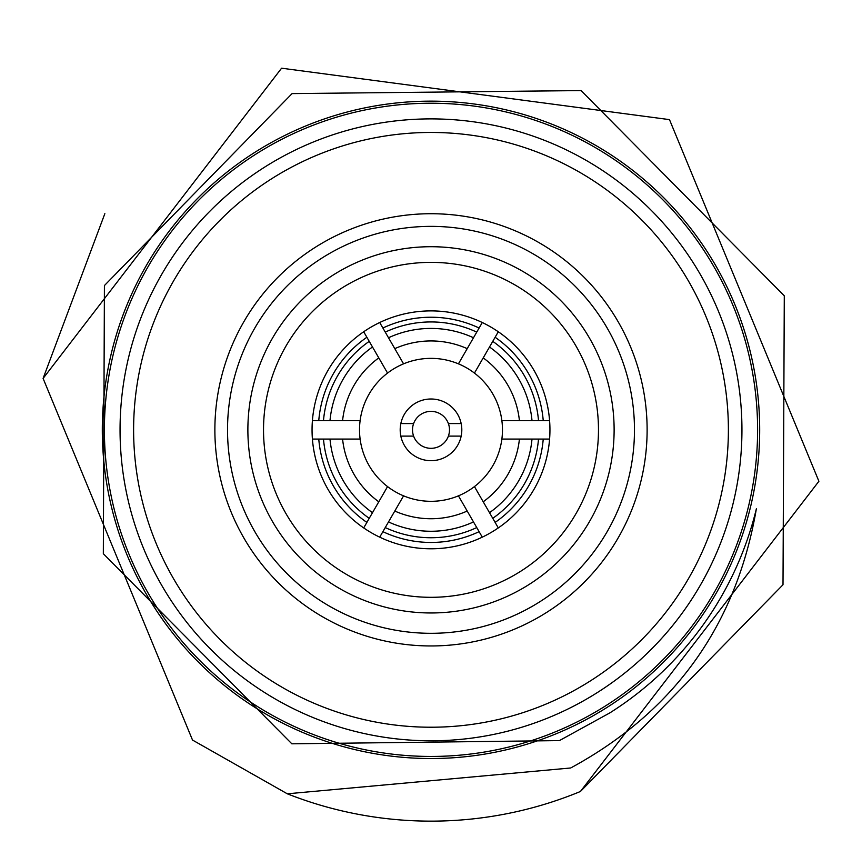 <?xml version="1.0" encoding="UTF-8"?>
<svg xmlns="http://www.w3.org/2000/svg" width="862" height="862" viewBox="0 0 862 862"><rect width="100%" height="100%" fill="white"/><g stroke="black" fill="none" stroke-linecap="round" stroke-linejoin="round"><path stroke-width="1.29" d="M400.194 429.836A30.806 30.806 0 0 0 400.83 436.107L413.609 436.107A18.49 18.49 0 0 1 413.609 423.576L400.83 423.576A30.806 30.806 0 0 0 400.194 429.836M448.391 423.576A18.49 18.49 0 0 1 448.391 436.107L461.17 436.107A30.806 30.806 0 0 0 461.17 423.576L448.391 423.576A18.49 18.49 0 0 0 413.609 423.576M461.17 436.107A30.806 30.806 0 0 1 400.83 436.107M413.609 436.107A18.49 18.49 0 0 0 448.391 436.107M400.83 423.576A30.806 30.806 0 0 1 461.17 423.576M391.445 342.85L379.711 322.517A118.956 118.956 0 0 1 549.59 439.081A118.956 118.956 0 0 1 363.699 527.921A118.956 118.956 0 0 1 363.699 331.762L387.555 373.074A71.481 71.481 0 0 0 458.433 495.844A71.481 71.481 0 0 0 458.433 363.839A71.481 71.481 0 0 0 387.555 373.074M598.476 429.836A167.476 167.476 0 0 1 431 597.312A167.476 167.476 0 0 1 263.524 429.836A167.476 167.476 0 0 1 431 262.371A167.476 167.476 0 0 1 598.476 429.836M614.121 429.836A183.121 183.121 0 0 1 431 612.968A183.121 183.121 0 0 1 247.879 429.836A183.121 183.121 0 0 1 431 246.715A183.121 183.121 0 0 1 614.121 429.836M634.475 429.836A203.475 203.475 0 0 1 431 633.311A203.475 203.475 0 0 1 227.525 429.836A203.475 203.475 0 0 1 431 226.372A203.475 203.475 0 0 1 634.475 429.836M526.111 439.081L549.59 439.081A118.956 118.956 0 0 1 498.301 527.921L474.445 486.599M486.567 507.589L483.216 501.792A88.905 88.905 0 0 0 519.42 439.081L532.005 439.081A101.425 101.425 0 0 1 489.508 512.685L495.122 522.415A112.61 112.61 0 0 0 543.232 439.081L538.513 439.081A107.901 107.901 0 0 1 492.762 518.321M501.878 439.081L519.42 439.081M470.555 516.834L482.289 537.166A118.956 118.956 0 0 1 379.711 537.166L403.567 495.844M391.445 516.834L394.796 511.037A88.905 88.905 0 0 0 467.204 511.037L473.497 521.93A101.425 101.425 0 0 1 388.503 521.93L382.89 531.66A112.61 112.61 0 0 0 479.11 531.66L473.497 521.93A101.425 101.425 0 0 1 388.503 521.93M458.433 495.844L467.204 511.037M375.433 507.589L363.699 527.921A118.956 118.956 0 0 1 312.41 439.081L360.122 439.081M335.889 439.081L342.58 439.081A88.905 88.905 0 0 0 378.784 501.792L372.492 512.685A101.425 101.425 0 0 1 329.995 439.081L318.768 439.081A112.61 112.61 0 0 0 366.878 522.415L372.492 512.685A101.425 101.425 0 0 1 329.995 439.081M387.555 486.599L378.784 501.792M335.889 420.602L312.41 420.602M375.433 352.095L378.784 357.892A88.905 88.905 0 0 0 342.58 420.602L329.995 420.602A101.425 101.425 0 0 1 372.492 346.998L366.878 337.268A112.61 112.61 0 0 0 318.768 420.602L323.487 420.602A107.901 107.901 0 0 1 369.238 341.352M360.122 420.602L342.58 420.602M482.289 322.517L458.433 363.839M470.555 342.85L467.204 348.647A88.905 88.905 0 0 0 394.796 348.647L388.503 337.753A101.425 101.425 0 0 1 473.497 337.753L479.11 328.023A112.61 112.61 0 0 0 382.89 328.023L388.503 337.753A101.425 101.425 0 0 1 473.497 337.753M403.567 363.839L394.796 348.647M363.699 331.762A118.956 118.956 0 0 1 379.711 322.517M486.567 352.095L498.301 331.762A118.956 118.956 0 0 1 549.59 420.602L501.878 420.602M474.445 373.074L489.508 346.998A101.425 101.425 0 0 1 532.005 420.602L549.59 420.602M543.232 420.602A112.61 112.61 0 0 0 495.122 337.268L489.508 346.998A101.425 101.425 0 0 1 532.005 420.602M707.961 321.526A297.379 297.379 0 0 1 539.31 706.797A297.379 297.379 0 0 1 154.039 538.157A297.379 297.379 0 0 1 322.69 152.886A297.379 297.379 0 0 1 707.961 321.526A297.379 297.379 0 0 0 322.69 152.886A297.379 297.379 0 0 0 154.039 538.157M120.055 429.836A310.945 310.945 0 0 0 431 740.792A310.945 310.945 0 0 0 741.945 429.836A310.945 310.945 0 0 0 431 118.891A310.945 310.945 0 0 0 120.055 429.836M555.71 731.698A326.601 326.601 0 0 1 104.399 429.836A326.601 326.601 0 0 1 306.29 127.985A326.601 326.601 0 0 1 757.601 429.836A326.601 326.601 0 0 1 555.71 731.698M104.852 213.657L43.1 378.418L192.517 740.059L287.315 793.805L570.698 767.977C674.396 711.7 736.288 625.306 756.373 508.795A334.812 334.812 0 0 1 609.854 712.885L559.395 740.609L291.841 743.809L103.332 553.727L104.421 285.548L292.078 93.602L581.074 90.575L784.291 295.806L783.008 584.748L580.417 791.488L818.9 481.265M305.493 126.057A328.691 328.691 0 0 1 734.78 304.329A328.691 328.691 0 0 1 556.507 733.627A328.691 328.691 0 0 1 127.22 555.354A328.691 328.691 0 0 1 305.493 126.057M281.583 68.195L669.483 119.624L818.9 481.265L580.417 791.488L818.9 481.265L669.483 119.624L281.583 68.195L43.1 378.418L192.517 740.059L287.315 793.805A391.294 391.294 0 0 0 580.417 791.488L818.9 481.265L669.483 119.624L281.583 68.195L43.1 378.418L192.517 740.059L287.315 793.805L192.517 740.059L43.1 378.418L281.583 68.195L43.1 378.418L192.517 740.059L287.315 793.805M532.005 439.081A101.425 101.425 0 0 1 489.508 512.685M476.751 527.566A107.901 107.901 0 0 1 385.249 527.566M369.238 518.321A107.901 107.901 0 0 1 323.487 439.081M329.995 420.602A101.425 101.425 0 0 1 372.492 346.998M385.249 332.118A107.901 107.901 0 0 1 476.751 332.118M492.762 341.352A107.901 107.901 0 0 1 538.513 420.602M483.216 357.892A88.905 88.905 0 0 1 519.42 420.602M632.277 351.125A216.114 216.114 0 0 1 509.711 631.113A216.114 216.114 0 0 1 229.723 508.558A216.114 216.114 0 0 1 352.289 228.57A216.114 216.114 0 0 1 632.277 351.125"/></g></svg>

